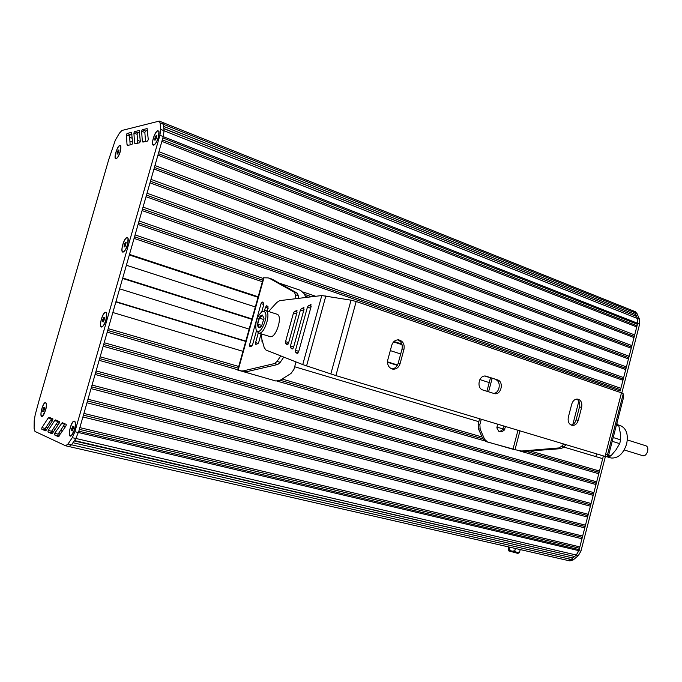 <?xml version="1.0" encoding="UTF-8"?>
<svg xmlns="http://www.w3.org/2000/svg" width="682" height="682" viewBox="0 0 682 682"><rect width="100%" height="100%" fill="white"/><g stroke="black" fill="none" stroke-linecap="round" stroke-linejoin="round"><path stroke-width="1.02" d="M518.064 553.452L508.781 550.92L508.917 550.4M518.9 552.974L508.286 550.076M518.985 552.914L519.633 551.883L516.871 552.667L514.799 550.783L511.594 551.278L509.096 549.095L508.337 550.135L508.687 546.938M509.607 547.152L509.096 549.095M520.238 549.581L519.633 551.883M515.404 548.473L514.799 550.783M249.152 329.108L119.623 288.844M245.801 341.119L115.957 301.632M245.708 341.426L115.863 301.964M596.571 453.862L595.863 456.616M530.741 451.109L599.478 471.032L602.683 458.645L563.861 447.068M503.069 428.927L496.777 427.051M478.824 421.698L294.658 366.754M242.945 351.324L112.845 312.509L108.216 328.647L238.717 366.473M482.038 436.992L282.084 379.039M599.478 471.032L598.6 472.259L526.572 451.45M482.83 438.816L280.132 380.258M238.248 368.161L107.705 330.446M598.6 472.259L598.779 473.734L520.562 451.211M484.237 440.751L277.242 381.136M237.796 369.772L107.21 332.168L104.184 342.722L596.682 481.833L595.804 483.061L103.673 344.512M598.779 473.734L596.682 481.833M595.804 483.061L595.983 484.535L103.178 346.243L100.143 356.822L593.886 492.651L593.008 493.87L99.632 358.596M595.983 484.535L593.886 492.651M593.008 493.87L593.187 495.354L99.129 360.352L96.094 370.94L591.081 503.478L590.211 504.689L95.591 372.704M593.187 495.354L591.081 503.478M590.211 504.689L590.382 506.189L95.088 374.469L92.044 385.083L588.285 514.313L587.407 515.524L91.541 386.83M590.382 506.189L588.285 514.313M587.407 515.524L587.577 517.033L91.03 388.621L87.987 399.243L585.471 525.166L584.602 526.376L87.492 400.982M587.577 517.033L585.471 525.166M584.602 526.376L584.772 527.885L86.972 402.781L83.92 413.42L582.667 536.035L581.797 537.228L83.426 415.159M584.772 527.885L582.667 536.035M581.797 537.228L581.959 538.746L82.906 416.966L79.854 427.623L579.853 546.904L578.984 548.106L79.359 429.345M581.959 538.746L579.853 546.904M578.984 548.106L579.146 549.632L78.839 431.177L75.838 438.509L71.533 444.809L69.07 446.565M579.146 549.632L576.324 555.037L574.628 556.486L74.44 440.555M574.628 556.486L74.185 440.93M573.528 556.563L572.871 557.987L72.965 442.712M572.871 557.987L571.184 559.436L567.782 560.433M633.101 310.813L635.061 312.774L635.871 314.658L163.646 126.426M162.461 122.368L163.441 124.303L164.055 130.705L163.254 136.588L78.439 432.558L74.884 431.723L72.283 437.682L67.987 443.999L65.625 445.781L34.987 431.442L34.1 428.313L34.202 420.777L35.2 414.784L38.993 400.794L108.728 159.614L38.993 400.794M635.871 314.658L635.769 316.15L163.842 128.514M635.769 316.15L163.859 128.634M636.707 316.618L637.525 318.511L637.431 324.3L162.87 137.926L163.254 136.588L159.903 135.275L74.884 431.723M637.431 324.3L636.545 325.587L162.316 139.853M636.545 325.587L636.741 326.959L161.881 141.379L158.915 151.728L634.678 334.939L633.791 336.217L158.369 153.638M636.741 326.959L634.678 334.939M633.791 336.217L633.996 337.599L157.926 155.172L154.959 165.538L631.924 345.586L631.038 346.865L154.413 167.448M633.996 337.599L631.924 345.586M631.038 346.865L631.234 348.246L153.97 168.991L150.995 179.375L629.171 356.243L628.284 357.521L150.449 181.267M631.234 348.246L629.171 356.243M628.284 357.521L628.48 358.911L150.006 182.836L147.022 193.228L626.408 366.916L625.522 368.186L146.485 195.12M628.48 358.911L626.408 366.916M625.522 368.186L625.718 369.584L146.033 196.697L143.05 207.106L623.646 377.598L622.76 378.868L142.512 208.982M625.718 369.584L623.646 377.598M622.76 378.868L622.956 380.275L142.052 210.576L139.068 221.002L620.876 388.297L619.998 389.558L138.531 222.869M622.956 380.275L620.876 388.297M619.998 389.558L620.185 390.974L138.071 224.48L135.079 234.915L263.286 278.469M315.706 296.278L303.021 291.973M620.185 390.974L637.704 323.268L637.534 318.46L635.061 312.757L633.015 310.779M311.665 296.764L304.487 294.334M262.8 280.217L134.542 236.773M308.128 297.199L305.408 296.278M262.374 281.743L134.081 238.402L129.495 254.412L258.171 296.772M401.894 344.095L394.008 341.494M402.065 344.683L393.599 341.904M258.026 297.309L129.333 254.974M489.216 382.593L479.855 379.567M400.701 353.967L390.292 350.599M255.332 306.943L126.392 265.238M397.538 365.006L387.495 361.827M251.99 318.92L122.734 278M397.342 365.364L387.495 362.253M251.88 319.338L122.607 278.444M607.253 456.872L611.072 457.997C618.156 458.483 623.348 453.794 626.647 443.931C628.463 434.579 626.443 428.501 620.594 425.687L620.398 425.628M607.185 456.863L608.361 457.093L607.44 456.812M606.008 454.161L607.543 454.63M608.694 454.979L611.072 455.695L615.965 449.864L619.682 443.641L612.223 441.314M613.195 437.537L620.654 439.873L620.313 433.002L618.796 425.781L616.434 425.022M616.835 423.454L618.796 425.781M620.654 439.873L619.682 443.641M611.072 455.695L608.361 457.093M43.409 411.689L44.339 409.771L44.594 407.589L43.929 407.325L43.009 409.243L42.753 411.417L43.409 411.689M42.753 411.417L43.46 411.587M43.009 409.243L44.364 409.567M46.188 403.267L45.651 403.002M42.114 416.139L42.651 416.114M41.781 416.054L41.892 416.088C44.228 416.924 47.979 403.505 45.566 402.96L45.472 402.934C43.145 402.099 39.394 415.398 41.781 416.054M117.824 153.962L118.975 149.972L118.199 150.142L117.236 152.214L117.048 154.123L117.824 153.962M117.236 152.214L118.429 152.666M118.199 150.142L118.932 150.424M115.863 158.412L116.562 158.522M116.17 158.429C118.574 158.267 122.41 146.323 120.254 145.718L119.853 145.684C117.423 145.931 113.638 157.789 115.795 158.386L116.17 158.429M155.641 139.904L156.869 135.616L155.965 135.829L154.899 138.071L154.737 140.108L155.641 139.904M154.899 138.071L156.263 138.599M155.965 135.829L156.826 136.161M153.441 144.712L154.285 144.823M159 131.558L158.522 131.149M153.834 144.72C156.604 144.482 160.73 131.831 158.301 131.055L157.772 131.012C154.976 131.353 150.901 143.902 153.339 144.669L153.834 144.72M124.917 246.927L126.161 242.587L125.3 242.604L124.252 244.77L124.056 246.927L124.917 246.927M124.252 244.77L125.718 245.256M125.3 242.604L126.136 242.877M123.067 251.692L123.817 251.735M128.148 238.368L127.517 237.95M123.118 251.692C125.872 252.067 130.066 238.487 127.381 237.873L127.099 237.83C124.312 237.566 120.185 251.044 122.862 251.649L123.118 251.692M103.417 321.861L104.67 317.488L103.843 317.369L102.811 319.483L102.59 321.733L103.417 321.861M102.811 319.483L104.355 319.943M103.843 317.369L104.653 317.607M101.72 326.61L102.488 326.627M106.562 313.123L105.983 312.731M101.627 326.601C104.372 327.437 108.6 313.132 105.753 312.654L105.633 312.629C102.863 311.904 98.694 326.107 101.541 326.584L101.627 326.601M72.13 430.973L73.144 428.927L73.392 426.548L72.624 426.233L71.363 430.649L72.13 430.973M71.363 430.649L72.19 430.845M71.61 428.279L73.179 428.646M75.148 421.936L74.474 421.57M70.698 435.755L71.431 435.704M70.348 435.67L70.502 435.721C73.221 436.625 77.177 422.226 74.406 421.536L74.278 421.493C71.576 420.581 67.612 434.852 70.348 435.67M108.728 159.614L115.275 140.304L119.359 133.254L121.933 130.458L159.273 121.098L160.108 122.973L160.713 129.384L159.903 135.275M59.462 421.587L55.523 419.924L54.603 420.649L48.209 430.436L47.962 431.945L51.764 433.701L52.659 433.002L59.215 423.13L59.462 421.587M58.294 421.092L51.602 431.229L51.355 432.738L52.48 433.258M134.559 143.015L135.104 143.808L139.691 142.76L140.304 141.293L139.23 130.518L134.507 131.635L133.902 133.067L134.559 143.015L136.05 143.587M139.631 132.41L137.713 132.888L137.108 134.32L137.721 143.211M127.543 145.462L131.984 144.448L132.589 143.007L131.6 132.376L127.023 133.459L126.434 134.874L127.023 144.678L127.543 145.462M131.984 134.243L130.194 134.686L129.606 136.102L130.151 144.865M142.342 141.302L142.905 142.103L147.644 141.021L148.275 139.529L147.107 128.6L142.223 129.75L141.609 131.208L142.342 141.302L143.851 141.882M147.525 130.509L145.471 131.021L144.857 132.478L145.539 141.506M52.906 418.893L49.095 417.282L48.2 417.998L41.952 427.648L41.704 429.14L45.387 430.836L46.265 430.146L52.667 420.402L52.906 418.893M51.841 418.441L45.302 428.441L45.063 429.916L46.086 430.393M64.952 423.837L58.098 434.119L57.859 435.653L59.078 436.216M62.224 422.678L54.662 433.317L54.415 434.852L58.345 436.659L65.984 425.943L66.231 424.375L62.224 422.678M158.454 137.27C157.15 141.387 155.658 143.962 153.979 144.985C150.151 146.886 154.413 131.2 157.866 130.671L158.94 131.37L158.454 137.27M120.288 151.566C119.077 155.402 117.739 157.772 116.281 158.676C112.982 160.33 116.989 145.76 119.947 145.36L120.782 145.888L120.288 151.566M74.628 429.549L71.243 435.849C66.802 438.876 71.081 419.66 74.509 421.178L75.011 421.664C75.728 423.232 75.6 425.866 74.628 429.549M45.617 410.291L42.446 416.259C38.669 418.722 42.77 401.348 45.66 402.636L46.061 403.002C46.691 404.392 46.547 406.822 45.617 410.291M106.034 319.977C104.943 323.515 103.69 325.783 102.257 326.78C98.02 329.363 102.283 311.589 105.736 312.279L106.46 312.885L106.034 319.977M127.611 244.727C126.443 248.495 125.087 250.882 123.561 251.897C119.478 254.19 123.74 237.327 127.193 237.481L128.071 238.154L127.611 244.727M621.822 392.985L639.648 324.035L639.477 319.236L636.997 313.532L635.044 311.58M569.828 560.902L573.23 559.905L578.353 555.557L580.928 551.167L605.403 456.505M567.688 560.416L571.184 559.436L576.307 555.08L578.873 550.689L603.391 455.908M627.329 439.941L645.692 445.73C650.176 446.923 646.903 457.272 642.555 455.619L624.209 449.967M305.971 297.454L304.155 293.644L300.6 290.379L279.177 283.09M283.789 357.095L280.217 362.347L277.77 364.486L246.594 371.716L241.078 370.974L275.92 381.016L280.2 380.215L290.975 373.472L293.925 369.414L295.997 361.92M261.956 339.568L262.016 341.938L262.587 341.801M256.168 329.738L258.461 333.012C264.266 335.57 271.777 312.058 265.639 310.549L261.718 311.938L263.738 304.752L263.636 303.098L262.323 302.024L261.053 303.609L249.501 345.032L249.962 346.78L251.649 346.115L252.63 344.581L256.526 330.608M258.29 332.944L255.597 342.611L255.81 344.393L257.787 343.694L258.785 342.142L261.095 333.83M267.421 311.128L268.06 306.781L266.722 305.689L265.443 307.284L264.556 310.463M271.751 279.015L268.128 277.881L263.465 277.804L237.72 370.053L245.222 371.801M275.92 381.016L237.72 370.053M272.374 279.305L297.497 293.294L298.861 298.315M269.347 278.273L294.377 292.237L297.497 293.294M294.377 292.237L295.502 294.803L295.852 298.682M280.771 355.902L277.045 361.4L274.607 363.549L243.517 370.829L246.594 371.716M243.517 370.829L242.153 370.914M274.607 363.549L277.77 364.486M263.482 311.427C270.865 312.279 259.74 339.201 256.057 329.449C255.042 322.654 256.901 316.84 261.632 311.998L263.482 311.427M262.459 315.084L263.985 318.503L261.7 325.655C255.622 334.078 257.029 315.05 262.459 315.084M263.9 319.56L259.39 318.127L257.711 324.146L259.151 327.437L261.743 325.587M261.837 325.442L257.711 324.146M263.985 318.358L262.519 315.357L259.39 318.127M276.935 314.206L277.028 314.232C283.26 315.766 275.784 339.133 269.893 336.558L258.521 333.029M497.545 424.127L496.888 427.946L498.713 431.22L502.012 431.74L504.237 430.137L505.55 426.531M503.836 426.02L502.489 429.771L499.863 431.561M563.673 443.982L561.627 446.318L558.908 447.946L521.653 451.015L512.966 449.268L487.425 441.91L484.587 439.268L480.154 429.123L479.872 424.605L481.296 419.251M488.576 391.826L492.123 378.476M479.608 418.748L478.15 424.247L478.432 428.756L482.856 438.876L485.695 441.518L519.982 450.947M578.839 401.135L572.846 424.46M565.966 444.673L563.92 447L561.192 448.628L522.233 451.595M523.912 451.672L521.653 451.015M561.192 448.628L558.908 447.946M490.452 377.93L486.905 391.289M578.259 420.325C577.066 423.914 575.003 425.602 572.07 425.38C568.848 424.264 567.603 421.527 568.336 417.171L571.738 404.119C572.897 400.624 574.9 398.944 577.756 399.089C581.073 400.155 582.368 402.909 581.635 407.35L578.259 420.325L576.102 419.933L579.478 406.992C580.194 403.258 579.257 400.615 576.665 399.064M571.022 425.031C573.485 424.639 575.182 422.942 576.102 419.933M400.078 363.694C398.748 367.547 396.327 369.371 392.806 369.167C388.663 367.913 386.992 364.785 387.802 359.798L391.724 345.314C392.994 341.605 395.313 339.789 398.68 339.866C403.002 341.017 404.767 344.171 403.966 349.312L400.078 363.694L398.143 363.404L402.03 349.065C402.84 344.529 401.417 341.46 397.759 339.849M391.835 368.919C394.929 368.647 397.035 366.805 398.143 363.404M497.502 379.874C504.186 381.681 501.287 395.142 494.535 393.667L482.882 390.01C476.13 388.263 478.917 374.733 485.737 376.097L497.502 379.874L484.74 376.063M493.461 393.378C499.812 393.429 501.568 381.178 495.439 379.559M296.482 310.498L297.054 312.313L288.537 343.08L287.165 344.742L285.664 343.464L285.536 341.656L293.49 312.953L294.573 311.29L297.037 310.677M310.532 304.615L311.137 306.457L298.605 351.835L297.199 353.515L295.63 352.193L295.494 350.343L307.437 307.139L308.545 305.451L311.12 304.811M303.447 307.582L304.027 309.415L293.524 347.419L292.126 349.082L290.6 347.786L290.464 345.962L300.395 310.071L301.495 308.4L304.01 307.77M261.47 333.941L261.709 338.664L264.232 347.641L265.989 350.054L302.74 364.589L335.885 375.594L605.045 456.403L608.259 456.65L623.519 397.58L623.246 393.864L621.473 392.858L356.183 301.487L351.042 300.182L321.785 295.545L279.722 300.634L276.79 302.484L268.606 311.512M606.954 456.906L623.246 393.872L606.954 456.906M59.556 422.09L57.868 421.689M52.642 420.436L50.792 419.993M59.505 422.405L57.68 421.97L59.505 422.405M52.454 420.726L50.604 420.283L52.454 420.726M65.438 426.744L63.324 426.241M57.987 424.98L56.018 424.511M50.783 423.266L48.951 422.831M62.582 431.007L60.493 430.513M55.148 429.259L53.196 428.799M47.953 427.571L46.146 427.145M60.928 433.479L58.848 432.993M53.494 431.74L51.559 431.288M46.316 430.069L44.978 429.754M580.928 551.167L78.456 432.516M576.324 555.037L75.873 438.458M573.23 559.905L67.987 443.999M132.53 142.129L129.912 141.123M140.304 141.387L137.517 140.304M132.257 138.275L129.674 137.278M635.061 312.774L160.108 122.973M637.525 318.511L164.064 130.774M637.687 323.302L163.245 136.63M47.962 431.945L51.355 432.738M48.209 430.436L51.602 431.229M54.603 420.649L58.013 421.467M133.902 133.067L137.108 134.32M134.507 131.635L137.713 132.888M127.023 144.678L128.489 145.24M126.434 134.874L129.606 136.102M127.023 133.459L130.194 134.686M141.609 131.208L144.857 132.478M142.223 129.75L145.471 131.021M41.704 429.14L45.063 429.916M41.952 427.648L45.302 428.441M48.2 417.998L51.568 418.808M61.209 423.386L64.662 424.213M54.415 434.852L57.859 435.653M54.662 433.317L58.098 434.119M72.283 437.682L75.838 438.509M160.713 129.384L164.055 130.705M636.997 313.532L635.061 312.757M639.477 319.236L637.534 318.46M639.648 324.035L637.704 323.268M578.353 555.557L576.307 555.08M261.053 303.609L263.798 304.504M249.501 345.032L252.042 345.8M265.443 307.284L268.231 308.187M255.597 342.611L258.163 343.387M263.968 277.702L238.171 370.113M295.502 294.803L298.631 295.86M277.045 361.4L280.217 362.347M274.07 380.616L275.519 380.923M500.264 431.374L502.012 431.74M502.489 429.771L504.237 430.137M503.086 428.859L504.833 429.225M517.979 430.265L512.966 449.268M519.965 430.862L514.978 449.796M563.92 447L561.627 446.318M579.47 402.653L578.609 402.363M478.15 424.247L479.872 424.605M478.432 428.756L480.154 429.123M482.856 438.876L484.587 439.268M485.695 441.518L487.425 441.91M581.635 407.35L579.478 406.992M403.966 349.312L402.03 349.065M486.53 376.285L484.97 376.055M294.573 311.29L297.096 312.126M293.49 312.953L296.593 313.967M285.664 343.464L288.026 344.197M285.536 341.656L288.657 342.628M308.545 305.451L311.171 306.32M307.437 307.139L310.651 308.213M295.63 352.193L298.102 352.952M295.494 350.343L298.742 351.341M301.495 308.4L304.07 309.253M300.395 310.071L303.558 311.111M290.6 347.786L293.021 348.536M290.464 345.962L293.652 346.942M321.785 295.545L302.74 364.589M325.885 295.843L306.568 365.936M351.042 300.182L330.813 373.992M356.183 301.487L335.885 375.594M621.473 392.858L605.045 456.403M518.192 552.94L518.056 553.469M569.956 560.936L69.223 446.599M635.266 311.674L162.631 122.445M620.594 425.687L618.233 424.929M65.625 445.781L69.155 446.591M159.273 121.098L162.597 122.428M268.887 278.034L271.905 279.066M265.639 310.549L277.028 314.232"/></g></svg>
